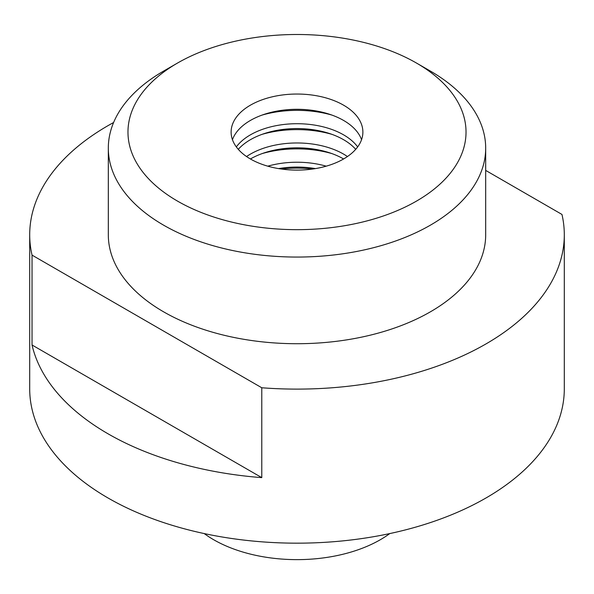 <?xml version="1.0" encoding="UTF-8"?>
<svg xmlns="http://www.w3.org/2000/svg" width="594" height="594" viewBox="0 0 594 594"><rect width="100%" height="100%" fill="white"/><g stroke="black" fill="none" stroke-linecap="round" stroke-linejoin="round"><path stroke-width="0.89" d="M108.316 148.129L108.316 234.786A188.684 108.932 0 0 0 163.58 311.813A188.684 108.932 0 0 0 369.208 335.424A188.684 108.932 0 0 0 485.684 234.786L485.684 148.129A188.684 108.932 180 0 1 369.208 248.767A188.684 108.932 180 0 1 163.58 225.156A188.684 108.932 180 0 1 108.316 148.129A188.684 108.932 180 0 1 163.58 71.094L177.48 63.075A169.03 97.587 0 0 0 177.48 201.084A169.03 97.587 0 0 0 416.52 201.084A169.03 97.587 0 0 0 416.52 63.075L416.52 63.075A169.03 97.587 0 0 0 177.48 63.075M204.217 533.568A117.924 68.087 0 0 0 213.61 539.694A117.924 68.087 0 0 0 389.783 533.568M250.416 158.977A65.882 38.038 180 0 1 231.118 132.076A65.882 38.038 180 0 1 271.785 96.933A65.882 38.038 180 0 1 343.584 105.183A65.882 38.038 180 0 1 362.882 132.076A65.882 38.038 180 0 1 322.215 167.218A65.882 38.038 180 0 1 250.416 158.977A65.882 38.038 180 0 1 343.584 158.954A65.882 38.038 180 0 1 343.599 158.962M347.445 156.541A65.882 38.038 0 0 0 343.584 154.113A65.882 38.038 0 0 0 246.555 156.541M232.454 139.709A65.882 38.038 180 0 1 278.051 110.907A65.882 38.038 180 0 1 343.584 120.441A65.882 38.038 180 0 1 361.546 139.709M238.291 149.339A65.882 38.038 180 0 1 343.584 139.701A65.882 38.038 180 0 1 355.709 149.339M357.662 146.911A65.882 38.038 0 0 0 343.584 134.853A65.882 38.038 0 0 0 236.338 146.911M278.564 168.592A65.882 38.038 180 0 1 315.436 168.592M326.21 166.172A65.882 38.038 0 0 0 267.79 166.172M113.61 122.513A267.3 154.321 0 0 0 29.7 234.786L29.7 388.84A267.3 154.321 0 0 0 107.989 497.965A267.3 154.321 0 0 0 399.294 531.422A267.3 154.321 0 0 0 564.3 388.84L564.3 234.786A267.3 154.321 0 0 0 561.969 214.449L485.684 170.404M261.776 477.628A267.3 154.321 180 0 1 107.989 433.776A267.3 154.321 180 0 1 32.031 344.988L32.031 255.116L261.776 387.763L261.776 477.628L32.031 344.988M29.7 234.786A267.3 154.321 0 0 0 32.031 255.116M416.528 63.075L430.42 71.094A188.684 108.932 180 0 1 485.684 148.129M261.776 387.763A267.3 154.321 0 0 0 564.3 234.786M312.593 169.03A78.616 45.389 0 0 0 281.408 169.03M331.89 134.333A78.616 45.389 0 0 0 262.11 134.333M331.89 115.073A78.616 45.389 0 0 0 262.11 115.073M331.89 153.586A78.616 45.389 0 0 0 262.11 153.586M416.52 63.075L430.42 71.094"/></g></svg>
